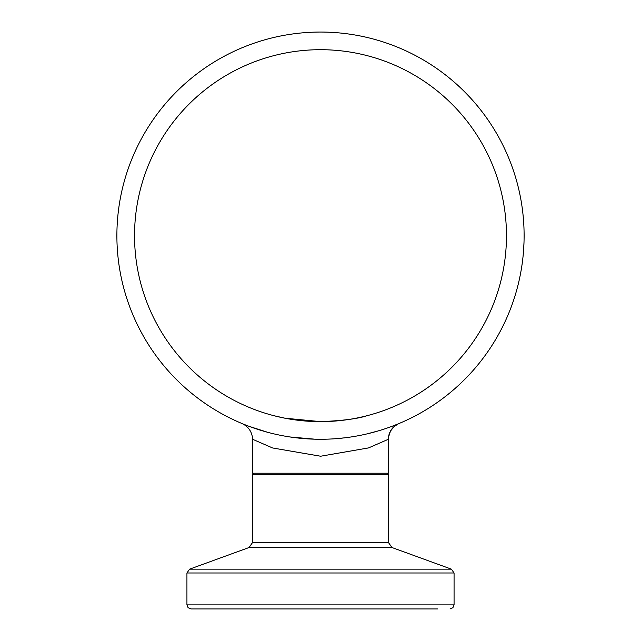 <?xml version="1.0" encoding="UTF-8"?>
<svg xmlns="http://www.w3.org/2000/svg" width="641" height="641" viewBox="0 0 641 641"><rect width="100%" height="100%" fill="white"/><g stroke="black" fill="none" stroke-linecap="round" stroke-linejoin="round"><path stroke-width="0.96" d="M523.401 218.637L523.272 217.195A203.614 203.614 0 0 1 523.304 217.507A203.614 203.614 0 0 1 523.304 217.523A203.614 203.614 0 0 1 523.513 220.047L523.521 220.167A203.614 203.614 0 0 1 523.889 226.129M523.577 220.961L523.905 226.417A203.614 203.614 0 0 1 523.985 228.388L523.937 227.243M522.671 211.49L522.896 213.453M522.319 208.726L522.495 210.048L522.319 208.726M522.062 206.827L522.151 207.444A203.614 203.614 0 0 1 522.311 208.621L522.423 209.487A203.614 203.614 0 0 1 522.503 210.096A203.614 203.614 0 0 1 522.551 210.52A203.614 203.614 0 0 1 522.591 210.825M522.271 208.341L522.119 207.235L522.271 208.341M523.368 253.003L522.992 257.001M523.921 244.381L523.601 250.118M523.793 247.025L523.849 246.016M523.633 249.581L523.336 253.459M523.232 254.573L522.88 258.019M522.487 261.36L522.431 261.792M522.054 264.533L522.255 263.122M523.961 243.46L523.929 244.357M524.009 242.058L523.569 250.487M523.152 255.398L523.457 251.953M522.215 263.379L522.159 263.78M522.423 261.849L522.086 264.284A203.614 203.614 0 0 0 522.511 261.119L522.439 261.68M523.649 249.413L523.617 249.878M522.046 264.605L522.231 263.299M523.817 246.545L523.865 245.647M523.12 255.767L523.048 256.416A203.614 203.614 0 0 0 523.08 256.176L522.752 259.18A203.614 203.614 0 0 1 522.567 260.695M523.841 246.216L523.729 248.115M523.713 248.436L523.833 246.296M522.984 257.065L522.872 258.067M522.455 261.584L522.527 260.991M522.896 257.858L522.687 259.701M522.279 262.93L522.447 261.664M522.111 264.148L522.231 263.267M523.697 248.692L523.657 249.309M522.784 258.844L522.511 261.119M522.984 257.049L522.896 257.89M523.296 253.844L523.16 255.334M523 256.913L522.824 258.539M524.001 242.426A203.614 203.614 0 0 1 523.481 251.721L523.032 256.576A203.614 203.614 0 0 1 522.8 258.724M523.481 251.721A203.614 203.614 0 0 1 523.16 255.366M523.168 255.262L523.232 254.605M522.335 208.79L522.439 209.599M522.383 209.166L522.479 209.895L522.383 209.166M522.487 210L522.599 210.873L522.487 210M523.529 220.296L523.689 222.555M522.151 207.452L522.223 207.972M523.232 216.714L523.272 217.195M522.663 211.394L522.311 208.621M522.727 211.931L522.872 213.245M523.881 225.977L523.304 217.523M523.729 223.236L523.897 226.385M522.888 213.405L523.304 217.515M523.833 225.071L523.793 224.23M522.487 209.96L522.599 210.913M116.886 235.664A203.614 203.614 0 0 0 422.307 411.995A203.614 203.614 0 0 0 422.307 59.333A203.614 203.614 0 0 0 116.886 235.664M398.325 423.813L392.356 426.177M378.374 430.872L366.756 433.949M344.626 437.835L335.195 438.74M314.979 439.197L289.98 436.97M267.826 432.346L249.157 426.361M242.242 423.637L242.723 423.861C248.844 427.106 252.145 432.25 252.634 439.285L272.609 447.971L320.612 456.232L368.551 447.907L388.382 439.261L388.374 473.21L252.626 473.21L252.626 439.285M265.783 431.786L266.864 432.082M449.998 608.95L452.899 607.732L454.068 604.88L186.932 604.88L188.101 607.732L191.002 608.95L437.507 608.95M398.814 423.613A16.97 16.97 0 0 0 388.374 439.277M274.116 415.753L284.989 418.204L274.116 415.753M320.5 421.626C342.246 420.752 357.702 418.789 366.884 415.753C357.702 418.789 342.246 420.752 320.5 421.626L284.989 418.204M134.538 235.664A185.962 185.962 0 0 0 413.485 396.715A185.962 185.962 0 0 0 413.485 74.612A185.962 185.962 0 0 0 134.538 235.664M186.932 604.88L186.932 572.982L454.068 572.982L451.392 569.152L189.608 569.152L249.061 547.518L391.939 547.518L388.374 542.414L252.626 542.414L252.626 474.564L388.374 474.564L387.012 473.21M252.626 474.564L253.988 473.21M388.374 542.414L388.374 474.564M454.068 604.88L454.068 572.982M186.932 572.982L189.608 569.152M391.939 547.518L451.392 569.152M249.061 547.518L252.626 542.414M388.51 437.178L390.481 431.081L394.007 426.658L398.43 423.773M255.655 428.685L249.165 426.369M398.822 423.597L396.707 424.478"/></g></svg>
